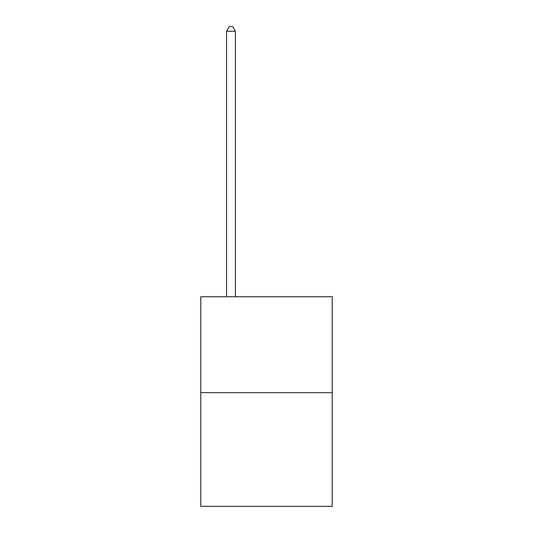 <?xml version="1.0" encoding="UTF-8"?>
<svg xmlns="http://www.w3.org/2000/svg" width="533" height="533" viewBox="0 0 533 533"><rect width="100%" height="100%" fill="white"/><g stroke="black" fill="none" stroke-linecap="round" stroke-linejoin="round"><path stroke-width="0.8" d="M332.226 392.661L332.226 296.734L200.774 296.734L200.774 506.35L332.226 506.35L332.226 392.661L200.774 392.661M235.413 296.734L235.413 31.267L226.532 31.267L226.532 296.734M226.532 31.267L229.197 26.65L232.748 26.65L235.413 31.267"/></g></svg>
